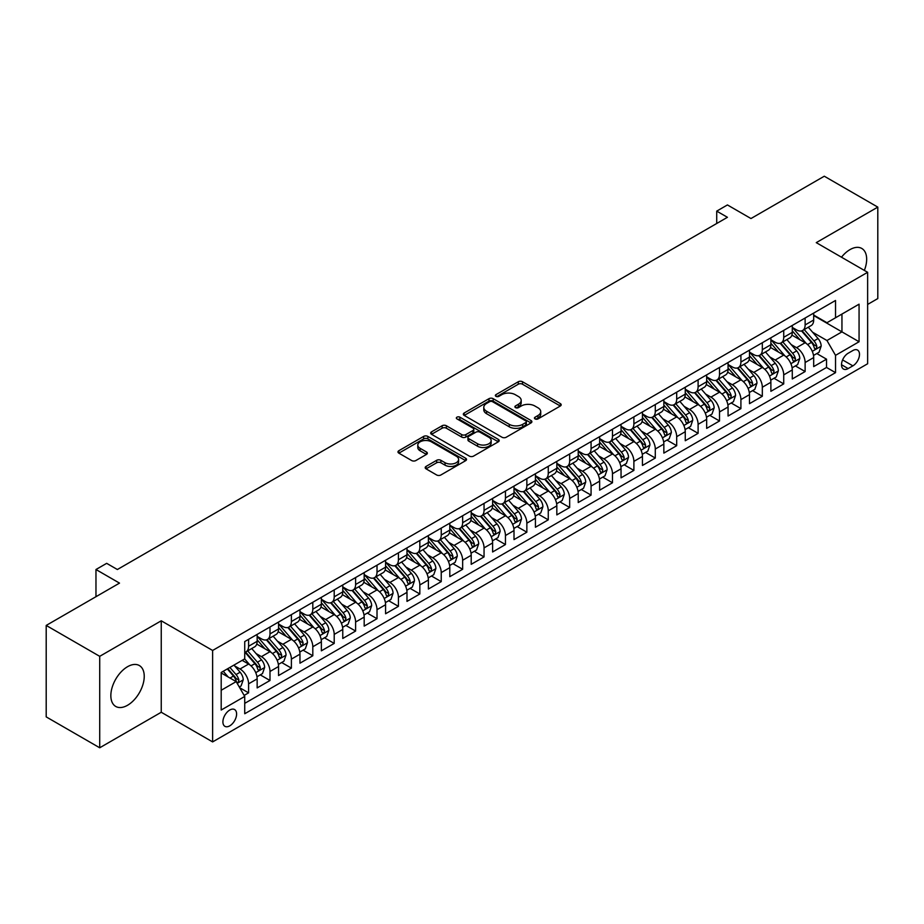 <?xml version="1.0" encoding="UTF-8"?>
<svg xmlns="http://www.w3.org/2000/svg" width="924" height="924" viewBox="0 0 924 924"><rect width="100%" height="100%" fill="white"/><g stroke="black" fill="none" stroke-linecap="round" stroke-linejoin="round"><path stroke-width="1.39" d="M535.054 418.907A2.079 1.201 0 0 0 537.999 418.907L560.314 406.017A2.968 1.721 0 0 0 561.191 404.804A2.968 1.721 0 0 0 560.314 403.592L522.499 381.751A2.968 1.721 0 0 0 518.295 381.751L495.969 394.64A2.079 1.201 0 0 0 495.368 395.495A2.079 1.201 0 0 0 495.969 396.338A2.079 1.201 0 0 0 498.914 396.338L501.801 394.675A9.506 5.486 0 0 1 515.245 394.675L518.399 396.488A9.506 5.486 0 0 1 521.182 400.381A9.506 5.486 0 0 1 518.399 404.262L515.511 405.925A2.079 1.201 0 0 0 514.899 406.779A2.079 1.201 0 0 0 515.511 407.623A2.079 1.201 0 0 0 518.456 407.623L521.344 405.959A9.506 5.486 0 0 1 534.788 405.959L537.941 407.773A9.506 5.486 0 0 1 540.725 411.654A9.506 5.486 0 0 1 537.941 415.534L535.054 417.209A2.079 1.201 0 0 0 534.442 418.052A2.079 1.201 0 0 0 535.054 418.907L535.054 417.209M127.535 705.278A23.608 13.629 120 0 0 142.966 684.465A23.608 13.629 120 0 0 139.351 665.546A23.608 13.629 120 0 0 127.535 666.712A23.608 13.629 120 0 0 112.116 687.525A23.608 13.629 120 0 0 115.731 706.444A23.608 13.629 120 0 0 127.535 705.278M864.344 270.409A23.608 13.629 120 0 0 861.78 248.452A23.608 13.629 120 0 0 849.976 249.619A23.608 13.629 120 0 0 841.487 257.207M229.753 725.848A9.69 5.59 120 0 0 236.082 717.313A9.69 5.59 120 0 0 234.592 709.551A9.69 5.59 120 0 0 229.753 710.036A9.69 5.59 120 0 0 223.423 718.572A9.69 5.59 120 0 0 224.913 726.333A9.69 5.59 120 0 0 229.753 725.848M426.056 466.424A2.968 1.721 0 0 0 425.19 467.636A2.968 1.721 0 0 0 426.056 468.849L436.671 474.982A2.968 1.721 0 0 0 440.875 474.982L465.661 460.66A2.968 1.721 0 0 0 466.539 459.447A2.968 1.721 0 0 0 465.661 458.235L427.847 436.405A2.968 1.721 0 0 0 423.642 436.405L398.845 450.716A2.968 1.721 0 0 0 397.978 451.928A2.968 1.721 0 0 0 398.845 453.141L411.665 460.545A2.968 1.721 0 0 0 415.869 460.545L426.484 454.412A2.968 1.721 0 0 0 427.35 453.199A2.968 1.721 0 0 0 426.484 451.986L420.12 448.325A7.946 4.585 0 0 1 417.798 445.079A7.946 4.585 0 0 1 422.707 440.84A7.946 4.585 0 0 1 431.369 441.834L456.26 456.202A7.946 4.585 0 0 1 458.593 459.447A7.946 4.585 0 0 1 453.684 463.686A7.946 4.585 0 0 1 445.022 462.693L440.875 460.302A2.968 1.721 0 0 0 436.671 460.302L426.056 466.424L426.056 468.849L436.671 462.774L436.671 460.302M867.636 304.435L877.8 298.567L877.8 207.115L824.289 176.218L750.969 218.538L727.431 204.943L716.724 211.122L727.431 217.302L117.371 569.519L106.676 563.34L95.969 569.519L95.969 596.708M99.711 656.329L99.711 747.782L161.25 712.254L161.25 620.801L99.711 656.329L46.2 625.433L119.508 583.113L95.969 569.519M161.25 620.801L212.624 650.461L867.636 272.303L867.636 363.756L212.624 741.914L212.624 650.461M877.8 207.115L816.262 242.642L867.636 272.303M502.009 437.248A2.968 1.721 0 0 0 506.213 437.248L531.011 422.938A2.968 1.721 0 0 0 531.878 421.725A2.968 1.721 0 0 0 531.011 420.512L493.185 398.683A2.968 1.721 0 0 0 488.981 398.683L464.195 412.993A2.968 1.721 0 0 0 463.328 414.206A2.968 1.721 0 0 0 464.195 415.419L502.009 437.248M457.773 419.357A2.079 1.201 0 0 1 459.886 419.646L459.886 417.174L498.336 439.374A2.968 1.721 0 0 1 499.203 440.586A2.968 1.721 0 0 1 498.336 441.799L473.538 456.109A2.968 1.721 0 0 1 469.346 456.109L431.52 434.28L431.52 431.854A2.968 1.721 0 0 0 430.653 433.067A2.968 1.721 0 0 0 431.52 434.28M431.52 431.854L442.134 425.733A2.968 1.721 0 0 1 446.338 425.733L461.677 434.58A2.968 1.721 0 0 0 465.869 434.58L472.915 430.515A2.968 1.721 0 0 0 473.781 429.302A2.968 1.721 0 0 0 472.915 428.089L456.941 418.872A2.079 1.201 0 0 1 456.341 418.029A2.079 1.201 0 0 1 457.623 416.92A2.079 1.201 0 0 1 459.886 417.174M99.711 747.782L46.2 716.885L46.2 625.433M244.144 695.414L248.591 692.85L239.709 687.722M234.65 665.904L240.021 668.999A12.104 6.988 60 0 1 248.591 683.829L257.149 678.886L257.149 687.906L269.993 680.491L260.256 674.866M256.052 653.545L261.434 656.641A12.104 6.988 60 0 1 269.993 671.471L278.551 666.527L278.551 675.548L291.395 668.133L281.658 662.508M277.466 641.187L282.836 644.282A12.104 6.988 60 0 1 291.395 659.112L299.965 654.169L299.965 663.189L312.809 655.774L303.06 650.161M298.868 628.828L304.239 631.924A12.104 6.988 60 0 1 312.809 646.754L321.367 641.81L321.367 650.831L334.211 643.416L324.474 637.803M320.27 616.47L325.652 619.565A12.104 6.988 60 0 1 334.211 634.395L342.769 629.452L342.769 638.472L355.613 631.057L345.876 625.444M341.684 604.111L347.054 607.207A12.104 6.988 60 0 1 355.613 622.037L364.183 617.093L364.183 626.114L377.015 618.699L367.278 613.086M363.086 591.753L368.457 594.848A12.104 6.988 60 0 1 377.015 609.678L385.585 604.735L385.585 613.755L398.429 606.34L388.692 600.727M384.488 579.394L389.859 582.49A12.104 6.988 60 0 1 398.429 597.32L406.987 592.376L406.987 601.397L419.831 593.982L410.094 588.369M405.89 567.036L411.272 570.131A12.104 6.988 60 0 1 419.831 584.961L428.389 580.018L428.389 589.038L441.233 581.623L431.496 576.01M427.304 554.677L432.675 557.773A12.104 6.988 60 0 1 441.233 572.603L449.803 567.659L449.803 576.68L462.647 569.265L452.899 563.652M448.706 542.319L454.077 545.414A12.104 6.988 60 0 1 462.647 560.244L471.205 555.301L471.205 564.321L484.049 556.918L474.312 551.293M470.108 529.96L475.49 533.056A12.104 6.988 60 0 1 484.049 547.886L492.608 542.942L492.608 551.975L505.451 544.559L495.714 538.935M491.522 517.602L496.893 520.697A12.104 6.988 60 0 1 505.451 535.527L514.01 530.584L514.01 539.616L526.853 532.201L517.117 526.576M512.924 505.243L518.295 508.339A12.104 6.988 60 0 1 526.853 523.169L535.423 518.225L535.423 527.258L548.267 519.842L538.519 514.218M534.326 492.885L539.697 495.98A12.104 6.988 60 0 1 548.267 510.81L556.826 505.867L556.826 514.899L569.669 507.484L559.932 501.859M555.728 480.526L561.111 483.622A12.104 6.988 60 0 1 569.669 498.452L578.228 493.508L578.228 502.541L591.071 495.125L581.335 489.501M577.142 468.168L582.513 471.263A12.104 6.988 60 0 1 591.071 486.093L599.641 481.15L599.641 490.182L612.485 482.767L602.737 477.142M598.544 455.809L603.915 458.916A12.104 6.988 60 0 1 612.485 473.746L621.044 468.803L621.044 477.824L633.887 470.408L624.15 464.784M619.946 443.451L625.329 446.558A12.104 6.988 60 0 1 633.887 461.388L642.446 456.444L642.446 465.465L655.289 458.05L645.553 452.425M641.36 431.092L646.731 434.199A12.104 6.988 60 0 1 655.289 449.029L663.848 444.086L663.848 453.107L676.691 445.691L666.955 440.067M662.762 418.734L668.133 421.841A12.104 6.988 60 0 1 676.691 436.671L685.261 431.727L685.261 440.748L698.105 433.333L688.357 427.708M684.164 406.375L689.535 409.482A12.104 6.988 60 0 1 698.105 424.312L706.664 419.369L706.664 428.389L719.507 420.974L709.771 415.35M705.566 394.017L710.949 397.124A12.104 6.988 60 0 1 719.507 411.954L728.066 407.01L728.066 416.031L740.909 408.616L731.173 402.991M726.98 381.658L732.351 384.765A12.104 6.988 60 0 1 740.909 399.595L749.48 394.652L749.48 403.673L762.323 396.257L752.575 390.633M748.382 369.3L753.753 372.407A12.104 6.988 60 0 1 762.323 387.237L770.882 382.293L770.882 391.314L783.725 383.899L773.989 378.274M769.784 356.941L775.167 360.048A12.104 6.988 60 0 1 783.725 374.878L792.284 369.935L792.284 378.956L805.127 371.54L805.127 362.52A12.104 6.988 -120 0 0 796.569 347.69L791.187 344.583M795.391 365.916L805.127 371.54M257.149 678.886A12.104 6.988 -120 0 0 248.591 664.056L242.169 660.348M278.551 666.527A12.104 6.988 -120 0 0 269.993 651.697L256.757 644.063M299.965 654.169A12.104 6.988 -120 0 0 291.395 639.339L278.159 631.704M321.367 641.81A12.104 6.988 -120 0 0 312.809 626.98L299.572 619.346M342.769 629.452A12.104 6.988 -120 0 0 334.211 614.622L320.974 606.987M364.183 617.093A12.104 6.988 -120 0 0 355.613 602.263L342.377 594.629M385.585 604.735A12.104 6.988 -120 0 0 377.015 589.905L363.779 582.27M406.987 592.376A12.104 6.988 -120 0 0 398.429 577.546L385.192 569.912M428.389 580.018A12.104 6.988 -120 0 0 419.831 565.188L406.595 557.553M449.803 567.659A12.104 6.988 -120 0 0 441.233 552.829L427.997 545.195M471.205 555.301A12.104 6.988 -120 0 0 462.647 540.471L449.399 532.836M492.608 542.942A12.104 6.988 -120 0 0 484.049 528.112L470.813 520.478M514.01 530.584A12.104 6.988 -120 0 0 505.451 515.754L492.215 508.119M535.423 518.225A12.104 6.988 -120 0 0 526.853 503.395L513.617 495.761M556.826 505.867A12.104 6.988 -120 0 0 548.267 491.037L535.031 483.402M578.228 493.508A12.104 6.988 -120 0 0 569.669 478.678L556.433 471.044M599.641 481.15A12.104 6.988 -120 0 0 591.071 466.331L577.835 458.685M621.044 468.803A12.104 6.988 -120 0 0 612.485 453.973L599.237 446.327M642.446 456.444A12.104 6.988 -120 0 0 633.887 441.614L620.651 433.968M663.848 444.086A12.104 6.988 -120 0 0 655.289 429.256L642.053 421.61M685.261 431.727A12.104 6.988 -120 0 0 676.691 416.897L663.455 409.251M706.664 419.369A12.104 6.988 -120 0 0 698.105 404.539L684.869 396.893M728.066 407.01A12.104 6.988 -120 0 0 719.507 392.18L706.271 384.534M749.48 394.652A12.104 6.988 -120 0 0 740.909 379.822L727.673 372.176M770.882 382.293A12.104 6.988 -120 0 0 762.323 367.463L749.075 359.817M792.284 369.935A12.104 6.988 -120 0 0 783.725 355.105L770.489 347.459M852.864 350.531L848.151 353.245A9.379 5.417 120 0 0 842.018 361.515A9.379 5.417 120 0 0 843.462 369.034A9.379 5.417 120 0 0 848.151 368.572L852.864 365.858A9.379 5.417 120 0 0 858.997 357.588A9.379 5.417 120 0 0 857.553 350.069A9.379 5.417 120 0 0 852.864 350.531M221.194 690.263L236.174 681.612L244.733 696.442L244.733 713.744L835.527 372.649L835.527 355.347L826.957 340.517L812.6 332.224M244.733 696.442L221.194 710.036L221.194 672.464L244.733 658.87L244.733 641.568L835.527 300.473L835.527 317.775L859.066 304.181L859.066 341.753L835.527 355.347M257.149 636.37L261.434 638.842A12.104 6.988 60 0 0 267.486 639.443L276.045 634.499A12.104 6.988 -120 0 0 278.551 628.955L278.551 622.037M278.551 624.012L282.836 626.484A12.104 6.988 60 0 0 288.889 627.084L297.459 622.141A12.104 6.988 -120 0 0 299.965 616.597L299.965 609.678M299.965 611.653L304.239 614.125A12.104 6.988 60 0 0 310.291 614.726L318.861 609.782A12.104 6.988 -120 0 0 321.367 604.238L321.367 597.32M321.367 599.295L325.652 601.767A12.104 6.988 60 0 0 331.704 602.367L340.263 597.424A12.104 6.988 -120 0 0 342.769 591.88L342.769 584.961M342.769 586.948L347.054 589.42A12.104 6.988 60 0 0 353.107 590.009L361.665 585.065A12.104 6.988 -120 0 0 364.183 579.533L364.183 572.603M364.183 574.589L368.457 577.061A12.104 6.988 60 0 0 374.509 577.65L383.079 572.707A12.104 6.988 -120 0 0 385.585 567.174L385.585 560.244M385.585 562.231L389.859 564.703A12.104 6.988 60 0 0 395.922 565.292L404.481 560.348A12.104 6.988 -120 0 0 406.987 554.816L406.987 547.886M406.987 549.872L411.272 552.344A12.104 6.988 60 0 0 417.325 552.933L425.883 547.99A12.104 6.988 -120 0 0 428.389 542.457L428.389 535.527M428.389 537.514L432.675 539.986A12.104 6.988 60 0 0 438.727 540.586L447.297 535.643A12.104 6.988 -120 0 0 449.803 530.099L449.803 523.169M449.803 525.155L454.077 527.627A12.104 6.988 60 0 0 460.129 528.228L468.699 523.284A12.104 6.988 -120 0 0 471.205 517.74L471.205 510.81M471.205 512.797L475.49 515.269A12.104 6.988 60 0 0 481.543 515.869L490.101 510.926A12.104 6.988 -120 0 0 492.608 505.382L492.608 498.452M492.608 500.438L496.893 502.91A12.104 6.988 60 0 0 502.945 503.511L511.503 498.567A12.104 6.988 -120 0 0 514.01 493.023L514.01 486.093M514.01 488.08L518.295 490.552A12.104 6.988 60 0 0 524.347 491.152L532.917 486.209A12.104 6.988 -120 0 0 535.423 480.665L535.423 473.735M535.423 475.721L539.697 478.193A12.104 6.988 60 0 0 545.761 478.794L554.319 473.85A12.104 6.988 -120 0 0 556.826 468.306L556.826 461.376M556.826 463.363L561.111 465.835A12.104 6.988 60 0 0 567.163 466.435L575.721 461.492A12.104 6.988 -120 0 0 578.228 455.948L578.228 449.018M578.228 451.004L582.513 453.476A12.104 6.988 60 0 0 588.565 454.077L597.123 449.133A12.104 6.988 -120 0 0 599.641 443.589L599.641 436.659M599.641 438.646L603.915 441.118A12.104 6.988 60 0 0 609.967 441.718L618.537 436.775A12.104 6.988 -120 0 0 621.044 431.231L621.044 424.312M621.044 426.287L625.329 428.759A12.104 6.988 60 0 0 631.381 429.36L639.939 424.416A12.104 6.988 -120 0 0 642.446 418.872L642.446 411.954M642.446 413.929L646.731 416.401A12.104 6.988 60 0 0 652.783 417.001L661.341 412.058A12.104 6.988 -120 0 0 663.848 406.514L663.848 399.595M663.848 401.57L668.133 404.042A12.104 6.988 60 0 0 674.185 404.643L682.755 399.699A12.104 6.988 -120 0 0 685.261 394.155L685.261 387.237M685.261 389.212L689.535 391.684A12.104 6.988 60 0 0 695.599 392.284L704.157 387.341A12.104 6.988 -120 0 0 706.664 381.797L706.664 374.878M706.664 376.853L710.949 379.325A12.104 6.988 60 0 0 717.001 379.926L725.559 374.982A12.104 6.988 -120 0 0 728.066 369.438L728.066 362.52M728.066 364.495L732.351 366.967A12.104 6.988 60 0 0 738.403 367.567L746.962 362.624A12.104 6.988 -120 0 0 749.48 357.08L749.48 350.161M749.48 352.136L753.753 354.608A12.104 6.988 60 0 0 759.805 355.209L768.375 350.265A12.104 6.988 -120 0 0 770.882 344.721L770.882 337.803M770.882 339.778L775.167 342.25A12.104 6.988 60 0 0 781.219 342.85L789.777 337.907A12.104 6.988 -120 0 0 792.284 332.363L792.284 325.444M244.733 703.36L826.53 367.463L826.53 359.182L813.686 366.597L813.686 357.576A12.104 6.988 -120 0 0 805.127 342.746L791.891 335.1M792.284 327.419L796.569 329.891A12.104 6.988 -120 0 0 802.621 330.492A12.104 6.988 -120 0 0 805.127 324.948L805.127 318.029M802.621 330.492L811.18 325.548A12.104 6.988 -120 0 0 813.686 320.004L813.686 313.086M248.591 639.339L248.591 646.257A12.104 6.988 60 0 1 246.084 651.801A12.104 6.988 60 0 1 244.733 652.298M246.084 651.801L254.643 646.858A12.104 6.988 -120 0 0 257.149 641.314L257.149 634.395M269.993 626.98L269.993 633.899A12.104 6.988 60 0 1 267.486 639.443M291.395 614.622L291.395 621.54A12.104 6.988 60 0 1 288.889 627.084M312.809 602.263L312.809 609.182A12.104 6.988 60 0 1 310.291 614.726M334.211 589.905L334.211 596.823A12.104 6.988 60 0 1 331.704 602.367M355.613 577.546L355.613 584.476A12.104 6.988 60 0 1 353.107 590.009M377.015 565.188L377.015 572.118A12.104 6.988 60 0 1 374.509 577.65M398.429 552.829L398.429 559.759A12.104 6.988 60 0 1 395.922 565.292M419.831 540.471L419.831 547.401A12.104 6.988 60 0 1 417.325 552.933M441.233 528.112L441.233 535.042A12.104 6.988 60 0 1 438.727 540.586M462.647 515.754L462.647 522.684A12.104 6.988 60 0 1 460.129 528.228M484.049 503.395L484.049 510.325A12.104 6.988 60 0 1 481.543 515.869M505.451 491.037L505.451 497.967A12.104 6.988 60 0 1 502.945 503.511M526.853 478.678L526.853 485.608A12.104 6.988 60 0 1 524.347 491.152M548.267 466.32L548.267 473.25A12.104 6.988 60 0 1 545.761 478.794M569.669 453.961L569.669 460.891A12.104 6.988 60 0 1 567.163 466.435M591.071 441.603L591.071 448.533A12.104 6.988 60 0 1 588.565 454.077M612.485 429.256L612.485 436.174A12.104 6.988 60 0 1 609.967 441.718M633.887 416.897L633.887 423.816A12.104 6.988 60 0 1 631.381 429.36M655.289 404.539L655.289 411.457A12.104 6.988 60 0 1 652.783 417.001M676.691 392.18L676.691 399.099A12.104 6.988 60 0 1 674.185 404.643M698.105 379.822L698.105 386.74A12.104 6.988 60 0 1 695.599 392.284M719.507 367.463L719.507 374.382A12.104 6.988 60 0 1 717.001 379.926M740.909 355.105L740.909 362.023A12.104 6.988 60 0 1 738.403 367.567M762.323 342.746L762.323 349.665A12.104 6.988 60 0 1 759.805 355.209M783.725 330.388L783.725 337.306A12.104 6.988 60 0 1 781.219 342.85M783.725 374.878L783.725 383.899M762.323 387.237L762.323 396.257M740.909 399.595L740.909 408.616M719.507 411.954L719.507 420.974M698.105 424.312L698.105 433.333M676.691 436.671L676.691 445.691M655.289 449.029L655.289 458.05M633.887 461.388L633.887 470.408M612.485 473.746L612.485 482.767M591.071 486.093L591.071 495.125M569.669 498.452L569.669 507.484M548.267 510.81L548.267 519.842M526.853 523.169L526.853 532.201M505.451 535.527L505.451 544.559M484.049 547.886L484.049 556.918M462.647 560.244L462.647 569.265M441.233 572.603L441.233 581.623M419.831 584.961L419.831 593.982M398.429 597.32L398.429 606.34M377.015 609.678L377.015 618.699M355.613 622.037L355.613 631.057M334.211 634.395L334.211 643.416M312.809 646.754L312.809 655.774M291.395 659.112L291.395 668.133M269.993 671.471L269.993 680.491M248.591 683.829L248.591 692.85M236.174 681.612L221.194 672.961M826.957 340.517L841.949 331.866L841.949 314.068L859.066 304.181M813.686 315.558L859.066 341.753M813.686 315.061L826.957 322.719L835.527 317.775M161.25 712.254L212.624 741.914M716.724 211.122L716.724 223.481M816.793 353.557L826.53 359.182M826.53 367.463L835.527 372.649M535.885 419.196L537.941 418.006A9.506 5.486 0 0 0 540.725 414.125L540.725 411.654M521.182 400.381L521.182 402.852A9.506 5.486 0 0 1 518.399 406.733L516.343 407.911M560.314 403.592L560.314 406.017L522.499 384.222A2.968 1.721 0 0 0 518.295 384.222L496.8 396.639M530.965 422.961L493.185 401.155A2.968 1.721 0 0 0 488.981 401.155L464.229 415.442M525.756 422.58A2.079 1.201 0 0 0 526.368 421.725A2.079 1.201 0 0 0 525.756 420.87L492.561 401.709A2.079 1.201 0 0 0 489.616 401.709L486.567 403.465A9.506 5.486 0 0 0 483.783 407.345A9.506 5.486 0 0 0 486.567 411.238L509.263 424.335A9.506 5.486 0 0 0 522.707 424.335L525.756 422.58L525.756 425.052A2.079 1.201 0 0 0 526.368 424.197L526.368 421.725M483.783 407.345L483.783 409.817A9.506 5.486 0 0 0 486.567 413.709L486.567 411.238M525.756 425.052L522.707 426.807A9.506 5.486 0 0 1 509.263 426.807L486.567 413.709M431.566 434.303L442.134 428.205L442.134 425.733M473.781 429.302L473.781 431.774A2.968 1.721 0 0 1 472.915 432.986L465.869 437.052A2.968 1.721 0 0 1 461.677 437.052L446.338 428.205A2.968 1.721 0 0 0 442.134 428.205M459.886 419.646L498.302 441.822M477.593 443.774A7.946 4.585 0 0 0 486.255 444.767A7.946 4.585 0 0 0 491.152 440.529A7.946 4.585 0 0 0 488.831 437.283L480.053 432.213A2.968 1.721 0 0 0 475.86 432.213L468.815 436.278A2.968 1.721 0 0 0 467.948 437.491A2.968 1.721 0 0 0 468.815 438.704L477.593 443.774L477.593 446.246A7.946 4.585 0 0 0 486.255 447.239A7.946 4.585 0 0 0 491.152 443L491.152 440.529M467.948 437.491L467.948 439.963A2.968 1.721 0 0 0 468.815 441.175L468.815 438.704M477.593 446.246L468.815 441.175M458.593 459.447L458.593 461.919A7.946 4.585 0 0 1 453.684 466.158A7.946 4.585 0 0 1 445.022 465.165L440.875 462.774A2.968 1.721 0 0 0 436.671 462.774M417.798 445.079L417.798 447.551A7.946 4.585 0 0 0 420.12 450.797L420.12 448.325M426.438 454.435L420.12 450.797M465.661 458.235L465.661 460.66L427.847 438.877A2.968 1.721 0 0 0 423.642 438.877L398.891 453.164M813.513 355.451L819.045 352.263L821.182 346.084A8.027 4.632 -120 0 0 818.063 338.542L808.281 327.223M806.317 343.52L794.721 330.099A23.158 13.375 -120 0 0 792.284 327.546M799.953 339.755L793.473 332.247A19.219 11.1 -120 0 0 792.284 330.954M801.535 330.919L811.422 342.377A8.027 4.632 60 0 1 814.287 347.909C815.488 349.515 816.342 349.018 816.851 346.419A8.027 4.632 -120 0 0 813.986 340.898L804.215 329.568M802.113 330.734L812.739 343.047A4.089 2.356 60 0 1 813.767 344.64L816.851 346.419M814.287 347.909L814.864 348.856M792.111 367.81L797.631 364.622L799.78 358.443A8.027 4.632 -120 0 0 796.65 350.901L786.867 339.582M784.915 355.879L773.319 342.457A23.158 13.375 -120 0 0 770.882 339.905M778.551 352.113L772.06 344.606A19.219 11.1 -120 0 0 770.882 343.312M780.122 343.278L790.02 354.735A8.027 4.632 60 0 1 792.873 360.268C794.086 361.873 794.94 361.376 795.449 358.778A8.027 4.632 -120 0 0 792.584 353.257L782.801 341.926M780.711 343.093L791.337 355.405A4.089 2.356 60 0 1 792.365 356.999L795.449 358.778M792.873 360.268L793.462 361.215M770.697 380.168L776.229 376.98L778.366 370.79A8.027 4.632 -120 0 0 775.248 363.259L765.465 351.94M763.513 368.237L751.905 354.816A23.158 13.375 -120 0 0 749.48 352.263M757.149 364.472L750.658 356.964A19.219 11.1 -120 0 0 749.48 355.671M758.72 355.636L768.606 367.094A8.027 4.632 60 0 1 771.471 372.626C772.672 374.232 773.538 373.735 774.035 371.136A8.027 4.632 -120 0 0 771.182 365.615L761.399 354.285M759.297 355.451L769.935 367.764A4.089 2.356 60 0 1 770.962 369.357L774.035 371.136M771.471 372.626L772.06 373.573M749.295 392.527L754.827 389.339L756.964 383.148A8.027 4.632 -120 0 0 753.845 375.618L744.063 364.299M742.099 380.596L730.503 367.174A23.158 13.375 -120 0 0 728.066 364.622M735.747 376.83L729.255 369.323A19.219 11.1 -120 0 0 728.066 368.029M737.317 367.995L747.204 379.452A8.027 4.632 60 0 1 750.069 384.973C751.27 386.59 752.124 386.093 752.633 383.495A8.027 4.632 -120 0 0 749.78 377.974L739.997 366.643M737.895 367.81L748.521 380.122A4.089 2.356 60 0 1 749.56 381.716L752.633 383.495M750.069 384.973L750.646 385.932M727.893 404.885L733.425 401.697L735.562 395.507A8.027 4.632 -120 0 0 732.432 387.976L722.66 376.657M720.697 392.954L709.101 379.533A23.158 13.375 -120 0 0 706.664 376.98M714.333 389.189L707.853 381.681A19.219 11.1 -120 0 0 706.664 380.388M715.904 380.353L725.802 391.811A8.027 4.632 60 0 1 728.666 397.332C729.868 398.949 730.722 398.452 731.231 395.853A8.027 4.632 -120 0 0 728.366 390.332L718.595 379.002M716.493 380.168L727.119 392.481A4.089 2.356 60 0 1 728.147 394.074L731.231 395.853M728.666 397.332L729.244 398.29M706.479 417.244L712.011 414.044L714.16 407.865A8.027 4.632 -120 0 0 711.03 400.335L701.247 389.016M699.295 405.313L687.687 391.892A23.158 13.375 -120 0 0 685.261 389.339M692.931 401.547L686.44 394.04A19.219 11.1 -120 0 0 685.261 392.746M694.501 392.712L704.4 404.169A8.027 4.632 60 0 1 707.253 409.69C708.465 411.307 709.32 410.81 709.828 408.212A8.027 4.632 -120 0 0 706.964 402.691L697.181 391.36M695.079 392.527L705.717 404.839A4.089 2.356 60 0 1 706.745 406.433L709.828 408.212M707.253 409.69L707.842 410.649M685.077 429.602L690.609 426.403L692.746 420.224A8.027 4.632 -120 0 0 689.627 412.693L679.845 401.374M677.881 417.671L666.285 404.25A23.158 13.375 -120 0 0 663.848 401.697M671.529 413.906L665.037 406.398A19.219 11.1 -120 0 0 663.848 405.105M673.099 405.07L682.986 416.528A8.027 4.632 60 0 1 685.851 422.049C687.052 423.666 687.906 423.169 688.415 420.57A8.027 4.632 -120 0 0 685.562 415.049L675.779 403.719M673.677 404.885L684.314 417.198A4.089 2.356 60 0 1 685.342 418.791L688.415 420.57M685.851 422.049L686.428 423.007M663.675 441.961L669.207 438.761L671.344 432.582A8.027 4.632 -120 0 0 668.225 425.052L658.442 413.733M656.479 430.03L644.883 416.608A23.158 13.375 -120 0 0 642.446 414.056M650.115 426.264L643.635 418.757A19.219 11.1 -120 0 0 642.446 417.463M651.697 417.429L661.584 428.886A8.027 4.632 60 0 1 664.448 434.407C665.65 436.024 666.504 435.527 667.013 432.929A8.027 4.632 -120 0 0 664.148 427.408L654.377 416.077M652.275 417.244L662.901 429.556A4.089 2.356 60 0 1 663.929 431.15L667.013 432.929M664.448 434.407L665.026 435.366M642.272 454.319L647.793 451.12L649.942 444.941A8.027 4.632 -120 0 0 646.812 437.41L637.04 426.091M635.077 442.388L623.481 428.967A23.158 13.375 -120 0 0 621.044 426.414M628.713 438.623L622.222 431.115A19.219 11.1 -120 0 0 621.044 429.822M630.284 429.787L640.182 441.245A8.027 4.632 60 0 1 643.035 446.766C644.247 448.383 645.102 447.886 645.61 445.287A8.027 4.632 -120 0 0 642.746 439.766L632.963 428.436M630.873 429.602L641.499 441.915A4.089 2.356 60 0 1 642.526 443.508L645.61 445.287M643.035 446.766L643.624 447.724M620.859 466.678L626.391 463.478L628.528 457.299A8.027 4.632 -120 0 0 625.409 449.769L615.627 438.45M613.675 454.747L602.067 441.326A23.158 13.375 -120 0 0 599.641 438.773M607.311 450.981L600.819 443.474A19.219 11.1 -120 0 0 599.641 442.18M608.881 442.146L618.768 453.603A8.027 4.632 60 0 1 621.633 459.124C622.834 460.741 623.7 460.244 624.197 457.646A8.027 4.632 -120 0 0 621.344 452.125L611.561 440.794M609.459 441.961L620.096 454.273A4.089 2.356 60 0 1 621.124 455.867L624.197 457.646M621.633 459.124L622.222 460.083M599.457 479.036L604.989 475.837L607.126 469.658A8.027 4.632 -120 0 0 604.007 462.127L594.224 450.808M592.261 467.105L580.665 453.684A23.158 13.375 -120 0 0 578.228 451.131M585.908 463.34L579.417 455.832A19.219 11.1 -120 0 0 578.228 454.539M587.479 454.504L597.366 465.962A8.027 4.632 60 0 1 600.23 471.483C601.432 473.1 602.286 472.603 602.794 470.004A8.027 4.632 -120 0 0 599.942 464.483L590.159 453.153M588.057 454.319L598.683 466.632A4.089 2.356 60 0 1 599.722 468.225L602.794 470.004M600.23 471.483L600.808 472.441M578.054 491.395L583.587 488.195L585.724 482.016A8.027 4.632 -120 0 0 582.594 474.486L572.822 463.167M570.859 479.464L559.263 466.043A23.158 13.375 -120 0 0 556.826 463.49M564.495 475.698L558.015 468.191A19.219 11.1 -120 0 0 556.826 466.897M566.066 466.863L575.964 478.32A8.027 4.632 60 0 1 578.828 483.841C580.029 485.458 580.884 484.961 581.392 482.363A8.027 4.632 -120 0 0 578.528 476.842L568.757 465.511M566.655 466.678L577.281 478.99A4.089 2.356 60 0 1 578.308 480.584L581.392 482.363M578.828 483.841L579.406 484.8M556.641 503.753L562.173 500.554L564.321 494.375A8.027 4.632 -120 0 0 561.191 486.844L551.409 475.525M549.457 491.822L537.86 478.401A23.158 13.375 -120 0 0 535.423 475.848M543.093 488.057L536.601 480.549A19.219 11.1 -120 0 0 535.423 479.256M544.663 479.221L554.562 490.679A8.027 4.632 60 0 1 557.415 496.2C558.627 497.817 559.482 497.32 559.99 494.721A8.027 4.632 -120 0 0 557.126 489.189L547.343 477.87M545.252 479.036L555.878 491.349A4.089 2.356 60 0 1 556.906 492.942L559.99 494.721M557.415 496.2L558.004 497.158M535.239 516.112L540.771 512.912L542.908 506.733A8.027 4.632 -120 0 0 539.789 499.203L530.006 487.884M528.043 504.181L516.447 490.76A23.158 13.375 -120 0 0 514.01 488.207M521.69 500.415L515.199 492.908A19.219 11.1 -120 0 0 514.01 491.614M523.261 491.58L533.148 503.037A8.027 4.632 60 0 1 536.012 508.558C537.214 510.175 538.068 509.678 538.577 507.08A8.027 4.632 -120 0 0 535.724 501.547L525.941 490.228M523.839 491.395L534.476 503.707A4.089 2.356 60 0 1 535.504 505.301L538.577 507.08M536.012 508.558L536.601 509.517M513.836 528.47L519.369 525.271L521.506 519.092A8.027 4.632 -120 0 0 518.387 511.561L508.604 500.242M506.641 516.539L495.045 503.118A23.158 13.375 -120 0 0 492.608 500.565M500.277 512.774L493.797 505.266A19.219 11.1 -120 0 0 492.608 503.973M501.859 503.938L511.746 515.396A8.027 4.632 60 0 1 514.61 520.917C515.811 522.534 516.666 522.037 517.174 519.438A8.027 4.632 -120 0 0 514.31 513.906L504.539 502.587M502.437 503.753L513.063 516.066A4.089 2.356 60 0 1 514.091 517.659L517.174 519.438M514.61 520.917L515.188 521.875M492.434 540.829L497.967 537.629L500.103 531.45A8.027 4.632 -120 0 0 496.973 523.92L487.202 512.601M485.239 528.898L473.642 515.476A23.158 13.375 -120 0 0 471.205 512.924M478.875 525.132L472.383 517.625A19.219 11.1 -120 0 0 471.205 516.331M480.445 516.297L490.344 527.754A8.027 4.632 60 0 1 493.197 533.275C494.409 534.892 495.264 534.395 495.772 531.797A8.027 4.632 -120 0 0 492.908 526.264L483.125 514.945M481.034 516.112L491.66 528.424A4.089 2.356 60 0 1 492.688 530.018L495.772 531.797M493.197 533.275L493.786 534.234M471.021 553.187L476.553 549.988L478.69 543.809A8.027 4.632 -120 0 0 475.571 536.278L465.788 524.959M463.836 541.256L452.229 527.823A23.158 13.375 -120 0 0 449.803 525.282M457.472 537.491L450.981 529.983A19.219 11.1 -120 0 0 449.803 528.69M459.043 528.655L468.93 540.113A8.027 4.632 60 0 1 471.794 545.634C473.007 547.251 473.862 546.754 474.37 544.155A8.027 4.632 -120 0 0 471.506 538.623L461.723 527.304M459.621 528.47L470.258 540.783A4.089 2.356 60 0 1 471.286 542.376L474.37 544.155M471.794 545.634L472.383 546.592M449.618 565.546L455.151 562.346L457.288 556.167A8.027 4.632 -120 0 0 454.169 548.637L444.386 537.318M442.423 553.615L430.827 540.182A23.158 13.375 -120 0 0 428.389 537.641M436.07 549.849L429.579 542.342A19.219 11.1 -120 0 0 428.389 541.048M437.641 541.014L447.528 552.471A8.027 4.632 60 0 1 450.392 557.992C451.593 559.609 452.448 559.112 452.956 556.514A8.027 4.632 -120 0 0 450.103 550.981L440.321 539.662M438.219 540.829L448.845 553.13A4.089 2.356 60 0 1 449.884 554.735L452.956 556.514M450.392 557.992L450.97 558.951M428.216 577.904L433.749 574.705L435.885 568.526A8.027 4.632 -120 0 0 432.755 560.995L422.984 549.676M421.021 565.973L409.424 552.54A23.158 13.375 -120 0 0 406.987 549.999M414.657 562.208L408.177 554.7A19.219 11.1 -120 0 0 406.987 553.407M416.227 553.372L426.126 564.83A8.027 4.632 60 0 1 428.99 570.351C430.191 571.968 431.046 571.471 431.554 568.872A8.027 4.632 -120 0 0 428.69 563.34L418.918 552.021M416.816 553.187L427.442 565.488A4.089 2.356 60 0 1 428.47 567.093L431.554 568.872M428.99 570.351L429.568 571.309M406.803 590.263L412.335 587.063L414.483 580.884A8.027 4.632 -120 0 0 411.353 573.354L401.57 562.035M399.618 578.332L388.022 564.899A23.158 13.375 -120 0 0 385.585 562.358M393.254 574.566L386.763 567.059A19.219 11.1 -120 0 0 385.585 565.765M394.825 565.731L404.724 577.188A8.027 4.632 60 0 1 407.576 582.709C408.789 584.326 409.644 583.829 410.152 581.231A8.027 4.632 -120 0 0 407.288 575.698L397.505 564.379M395.414 565.546L406.04 577.846A4.089 2.356 60 0 1 407.068 579.452L410.152 581.231M407.576 582.709L408.165 583.668M385.4 602.621L390.933 599.422L393.07 593.243A8.027 4.632 -120 0 0 389.951 585.712L380.168 574.393M378.205 590.69L366.609 577.257A23.158 13.375 -120 0 0 364.183 574.716M371.852 586.925L365.361 579.417A19.219 11.1 -120 0 0 364.183 578.124M373.423 578.089L383.31 589.547A8.027 4.632 60 0 1 386.174 595.068C387.375 596.685 388.242 596.188 388.738 593.589A8.027 4.632 -120 0 0 385.886 588.057L376.103 576.738M374.001 577.904L384.638 590.205A4.089 2.356 60 0 1 385.666 591.81L388.738 593.589M386.174 595.068L386.763 596.026M363.998 614.98L369.531 611.78L371.667 605.601A8.027 4.632 -120 0 0 368.549 598.071L358.766 586.752M356.803 603.049L345.206 589.616A23.158 13.375 -120 0 0 342.769 587.075M350.439 599.283L343.959 591.764A19.219 11.1 -120 0 0 342.769 590.482M352.021 590.448L361.908 601.905A8.027 4.632 60 0 1 364.772 607.426C365.973 609.043 366.828 608.546 367.336 605.948A8.027 4.632 -120 0 0 364.472 600.415L354.701 589.096M352.598 590.263L363.224 602.564A4.089 2.356 60 0 1 364.252 604.169L367.336 605.948M364.772 607.426L365.35 608.385M342.596 627.338L348.129 624.139L350.265 617.96A8.027 4.632 -120 0 0 347.135 610.429L337.364 599.11M335.4 615.407L323.804 601.974A23.158 13.375 -120 0 0 321.367 599.433M329.036 611.642L322.545 604.123A19.219 11.1 -120 0 0 321.367 602.841M330.607 602.806L340.506 614.264A8.027 4.632 60 0 1 343.358 619.785C344.571 621.402 345.426 620.905 345.934 618.306A8.027 4.632 -120 0 0 343.07 612.774L333.287 601.455M331.196 602.621L341.822 614.922A4.089 2.356 60 0 1 342.85 616.527L345.934 618.306M343.358 619.785L343.947 620.743M321.182 639.697L326.715 636.497L328.852 630.318A8.027 4.632 -120 0 0 325.733 622.788L315.95 611.469M313.998 627.766L302.391 614.333A23.158 13.375 -120 0 0 299.965 611.792M307.634 624L301.143 616.481A19.219 11.1 -120 0 0 299.965 615.199M309.205 615.165L319.103 626.622A8.027 4.632 60 0 1 321.956 632.143C323.169 633.76 324.024 633.263 324.532 630.665A8.027 4.632 -120 0 0 321.668 625.132L311.885 613.813M309.783 614.98L320.42 627.281A4.089 2.356 60 0 1 321.448 628.886L324.532 630.665M321.956 632.143L322.545 633.09M299.78 652.055L305.313 648.856L307.449 642.677A8.027 4.632 -120 0 0 304.331 635.146L294.548 623.827M292.585 640.124L280.988 626.691A23.158 13.375 -120 0 0 278.551 624.15M286.232 636.359L279.741 628.84A19.219 11.1 -120 0 0 278.551 627.558M287.803 627.523L297.69 638.981A8.027 4.632 60 0 1 300.554 644.502C301.755 646.119 302.61 645.622 303.118 643.023A8.027 4.632 -120 0 0 300.265 637.491L290.483 626.172M288.38 627.338L299.006 639.639A4.089 2.356 60 0 1 300.046 641.244L303.118 643.023M300.554 644.502L301.132 645.449M278.378 664.414L283.911 661.214L286.047 655.035A8.027 4.632 -120 0 0 282.917 647.505L273.146 636.186M271.182 652.483L259.586 639.05A23.158 13.375 -120 0 0 257.149 636.509M264.818 648.717L258.339 641.198A19.219 11.1 -120 0 0 257.149 639.916M266.389 639.882L276.288 651.339A8.027 4.632 60 0 1 279.152 656.86C280.353 658.477 281.208 657.98 281.716 655.382A8.027 4.632 -120 0 0 278.852 649.849L269.08 638.53M266.978 639.697L277.604 651.998A4.089 2.356 60 0 1 278.632 653.603L281.716 655.382M279.152 656.86L279.729 657.807M256.976 676.772L262.497 673.573L264.645 667.394A8.027 4.632 -120 0 0 261.515 659.863L251.732 648.544M249.78 664.841L244.652 658.916M243.416 661.076L242.585 660.106M244.987 652.24L254.885 663.698A8.027 4.632 60 0 1 257.738 669.219C258.951 670.836 259.806 670.339 260.314 667.74A8.027 4.632 -120 0 0 257.45 662.208L247.667 650.889M245.576 652.055L256.202 664.356A4.089 2.356 60 0 1 257.23 665.961L260.314 667.74M257.738 669.219L258.327 670.166M239.281 686.982L241.095 685.931L243.231 679.752A8.027 4.632 -120 0 0 240.113 672.222L233.957 665.095M228.205 677.003L223.25 671.274M222.014 673.434L221.194 672.476M227.316 668.918L233.472 676.056A8.027 4.632 60 0 1 236.336 681.577C237.537 683.194 238.404 682.697 238.9 680.099A8.027 4.632 -120 0 0 236.047 674.566L229.891 667.44M227.812 668.641L234.8 676.715A4.089 2.356 60 0 1 235.828 678.32L238.9 680.099M236.336 681.577L236.925 682.524M240.021 668.999L248.591 664.056M261.434 656.641L269.993 651.697M282.836 644.282L291.395 639.339M304.239 631.924L312.809 626.98M325.652 619.565L334.211 614.622M347.054 607.207L355.613 602.263M368.457 594.848L377.015 589.905M389.859 582.49L398.429 577.546M411.272 570.131L419.831 565.188M432.675 557.773L441.233 552.829M454.077 545.414L462.647 540.471M475.49 533.056L484.049 528.112M496.893 520.697L505.451 515.754M518.295 508.339L526.853 503.395M539.697 495.98L548.267 491.037M561.111 483.622L569.669 478.678M582.513 471.263L591.071 466.331M603.915 458.916L612.485 453.973M625.329 446.558L633.887 441.614M646.731 434.199L655.289 429.256M668.133 421.841L676.691 416.897M689.535 409.482L698.105 404.539M710.949 397.124L719.507 392.18M732.351 384.765L740.909 379.822M753.753 372.407L762.323 367.463M775.167 360.048L783.725 355.105M796.569 347.69L805.127 342.746M805.127 324.948L813.686 320.004M248.591 646.257L257.149 641.314M269.993 633.899L278.551 628.955M291.395 621.54L299.965 616.597M312.809 609.182L321.367 604.238M334.211 596.823L342.769 591.88M355.613 584.476L364.183 579.533M377.015 572.118L385.585 567.174M398.429 559.759L406.987 554.816M419.831 547.401L428.389 542.457M441.233 535.042L449.803 530.099M462.647 522.684L471.205 517.74M484.049 510.325L492.608 505.382M505.451 497.967L514.01 493.023M526.853 485.608L535.423 480.665M548.267 473.25L556.826 468.306M569.669 460.891L578.228 455.948M591.071 448.533L599.641 443.589M612.485 436.174L621.044 431.231M633.887 423.816L642.446 418.872M655.289 411.457L663.848 406.514M676.691 399.099L685.261 394.155M698.105 386.74L706.664 381.797M719.507 374.382L728.066 369.438M740.909 362.023L749.48 357.08M762.323 349.665L770.882 344.721M783.725 337.306L792.284 332.363M805.127 362.52L813.686 357.576M842.596 359.921L852.864 365.858M841.521 364.737L848.151 368.572M537.941 418.006L537.941 415.534M515.511 407.623L515.511 405.925M518.399 406.733L518.399 404.262M495.969 396.338L495.969 394.64M518.295 384.222L518.295 381.751M522.499 384.222L522.499 381.751M464.195 415.419L464.195 412.993M488.981 401.155L488.981 398.683M493.185 401.155L493.185 398.683M531.011 422.938L531.011 420.512M509.263 426.807L509.263 424.335M522.707 426.807L522.707 424.335M446.338 428.205L446.338 425.733M461.677 437.052L461.677 434.58M465.869 437.052L465.869 434.58M472.915 432.986L472.915 430.515M498.336 441.799L498.336 439.374M440.875 462.774L440.875 460.302M445.022 465.165L445.022 462.693M426.484 454.412L426.484 451.986M398.845 453.141L398.845 450.716M423.642 438.877L423.642 436.405M427.847 438.877L427.847 436.405M812.288 351.339L821.124 346.234M794.721 330.099L795.818 329.464M813.986 340.898L818.063 338.542M807.599 344.583L811.422 342.377M790.886 363.698L799.722 358.593M773.319 342.457L774.416 341.822M792.584 353.257L796.65 350.901M786.185 356.941L790.02 354.735M769.473 376.056L778.32 370.951M751.905 354.816L753.014 354.181M771.182 365.615L775.248 363.259M764.783 369.3L768.606 367.094M748.07 388.415L756.918 383.31M730.503 367.174L731.6 366.539M749.78 377.974L753.845 375.618M743.381 381.658L747.204 379.452M726.668 400.773L735.504 395.668M709.101 379.533L710.198 378.898M728.366 390.332L732.432 387.976M721.979 394.017L725.802 391.811M705.266 413.132L714.102 408.027M687.687 391.892L688.796 391.256M706.964 402.691L711.03 400.335M700.565 406.375L704.4 404.169M683.852 425.49L692.7 420.385M666.285 404.25L667.394 403.615M685.562 415.049L689.627 412.693M679.163 418.734L682.986 416.528M662.45 437.849L671.286 432.744M644.883 416.608L645.98 415.973M664.148 427.408L668.225 425.052M657.761 431.092L661.584 428.886M641.048 450.207L649.884 445.102M623.481 428.967L624.578 428.332M642.746 439.766L646.812 437.41M636.347 443.451L640.182 441.245M619.634 462.566L628.482 457.461M602.067 441.326L603.176 440.69M621.344 452.125L625.409 449.769M614.945 455.809L618.768 453.603M598.232 474.924L607.08 469.819M580.665 453.684L581.774 453.037M599.942 464.483L604.007 462.127M593.543 468.168L597.366 465.962M576.83 487.283L585.666 482.178M559.263 466.043L560.36 465.396M578.528 476.842L582.594 474.486M572.141 480.526L575.964 478.32M555.428 499.641L564.264 494.536M537.86 478.401L538.958 477.754M557.126 489.189L561.191 486.844M550.727 492.885L554.562 490.679M534.014 512L542.862 506.895M516.447 490.76L517.556 490.113M535.724 501.547L539.789 499.203M529.325 505.243L533.148 503.037M512.612 524.358L521.448 519.253M495.045 503.118L496.142 502.471M514.31 513.906L518.387 511.561M507.923 517.602L511.746 515.396M491.21 536.717L500.046 531.612M473.642 515.476L474.74 514.83M492.908 526.264L496.973 523.92M486.521 529.96L490.344 527.754M469.796 549.075L478.644 543.97M452.229 527.823L453.338 527.188M471.506 538.623L475.571 536.278M465.107 542.319L468.93 540.113M448.394 561.434L457.241 556.329M430.827 540.182L431.935 539.547M450.103 550.981L454.169 548.637M443.705 554.677L447.528 552.471M426.992 573.792L435.828 568.687M409.424 552.54L410.522 551.905M428.69 563.34L432.755 560.995M422.303 567.036L426.126 564.83M405.59 586.151L414.426 581.046M388.022 564.899L389.119 564.264M407.288 575.698L411.353 573.354M400.889 579.394L404.724 577.188M384.176 598.509L393.023 593.404M366.609 577.257L367.717 576.622M385.886 588.057L389.951 585.712M379.487 591.753L383.31 589.547M362.774 610.868L371.621 605.763M345.206 589.616L346.304 588.981M364.472 600.415L368.549 598.071M358.085 604.111L361.908 601.905M341.372 623.226L350.208 618.121M323.804 601.974L324.901 601.339M343.07 612.774L347.135 610.429M336.683 616.47L340.506 614.264M319.958 635.585L328.805 630.48M302.391 614.333L303.499 613.698M321.668 625.132L325.733 622.788M315.269 628.828L319.103 626.622M298.556 647.943L307.403 642.838M280.988 626.691L282.097 626.056M300.265 637.491L304.331 635.146M293.867 641.187L297.69 638.981M277.154 660.29L285.99 655.197M259.586 639.05L260.683 638.415M278.852 649.849L282.917 647.505M272.464 653.545L276.288 651.339M255.752 672.649L264.587 667.555M257.45 662.208L261.515 659.863M251.051 665.904L254.885 663.698M237.191 683.367L243.185 679.902M236.047 674.566L240.113 672.222M230.018 678.054L233.472 676.056"/></g></svg>
